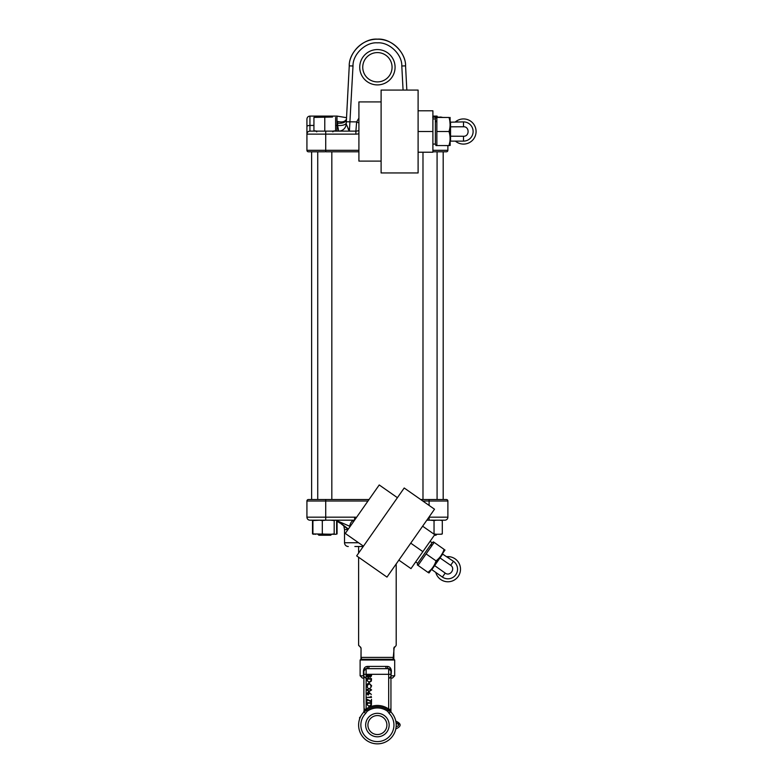 <?xml version="1.0" encoding="UTF-8"?>
<svg xmlns="http://www.w3.org/2000/svg" width="783" height="783" viewBox="0 0 783 783"><rect width="100%" height="100%" fill="white"/><g stroke="black" fill="none" stroke-linecap="round" stroke-linejoin="round"><path stroke-width="1.17" d="M354.856 546.505L363.234 546.505L354.856 546.505M317.056 499.515L310.871 499.515M347.985 529.582L344.52 529.582L344.52 542.746A3.758 3.758 0 0 0 348.278 546.505M350.373 520.186L346.673 520.186M352.34 520.186L350.432 520.186M312.505 533.918L313.66 534.29L312.916 533.918L312.916 520.558L313.631 520.186L312.505 520.558L312.505 533.918L334.889 534.29L334.184 533.918L334.184 520.558L335.506 520.186M350.138 526.499L349.756 526.254A7.517 4.943 90 0 1 354.562 520.186L309.931 520.186A3.005 3.005 0 0 1 306.926 517.181L306.926 501.022A1.507 1.507 0 0 1 308.433 499.515L369.038 499.515M420.667 499.515L446.388 499.515A1.507 1.507 0 0 1 447.886 501.022L447.886 517.181A3.005 3.005 0 0 1 444.881 520.186L426.823 520.186M447.886 501.022A1.507 1.507 0 0 0 446.388 499.515A1.507 1.507 0 0 1 447.886 501.022L422.81 501.022M336.259 520.323A7.517 5.315 -90 0 1 337.806 521.116L348.249 529.21M349.756 526.254L337.806 521.116L348.102 529.416M348.337 529.073L338.06 521.116A7.517 5.315 -90 0 0 336.034 520.225M324.779 151.804L308.433 151.804A1.507 1.507 0 0 1 306.926 150.307L306.926 121.365M377.406 39.15C390.903 38.034 405.966 52.334 405.565 65.87L406.827 90.074L405.565 65.87C406.142 57.404 397.03 39.365 377.406 39.15C357.792 39.365 348.68 57.404 349.257 65.87L347.006 108.68L349.257 65.87C348.846 52.334 363.909 38.034 377.406 39.15C390.903 38.034 405.966 52.334 405.565 65.87C406.142 57.404 397.03 39.365 377.406 39.15C357.792 39.365 348.68 57.404 349.257 65.87L353.006 65.997L349.404 131.133L346.203 124.008L349.257 65.87L353.006 65.968M346.213 123.959L346.438 119.613L346.203 124.008A7.517 7.517 0 0 1 342.181 130.281A7.517 7.517 0 0 0 346.203 124.008A7.517 7.517 0 0 1 338.696 131.133L337.581 125.417L337.796 121.473C339.577 115.218 339.577 115.218 337.796 121.473C342.308 122.579 345.234 121.708 346.595 118.859M332.491 117.039L313.934 117.401L313.934 131.133L309.931 131.133L355.883 131.133L356.647 121.903L358.908 122.951M306.926 126.621A3.005 1.184 180 0 1 309.931 125.437L309.931 131.133A3.005 3.005 0 0 0 306.926 134.138L306.926 119.104C307.102 117.274 308.111 116.275 309.931 116.099L309.931 125.437L313.934 125.437M447.886 145.569L447.886 150.307A1.507 1.507 0 0 1 446.388 151.804L432.901 151.804M358.908 151.804L325.718 151.804L325.718 150.307L358.908 150.307M348.552 129.87L347.74 127.56M346.321 121.766L356.647 121.903L358.908 118.096M335.623 125.437L337.581 125.417A7.517 3.034 3 0 0 346.262 122.862M346.438 119.613C345.675 122.354 342.739 123.548 337.639 123.225M358.908 133.697A10.522 10.522 0 0 1 355.883 134.138L355.883 131.133A7.517 7.517 0 0 0 358.908 130.497M355.883 134.138L306.926 134.138A3.005 3.005 0 0 1 309.931 131.133A3.005 3.005 0 0 0 306.926 134.138L306.926 123.675M447.886 150.307A1.507 1.507 0 0 1 446.388 151.804A1.507 1.507 0 0 0 447.886 150.307L432.901 150.307M358.614 546.505L358.614 553.101M358.614 557.242L358.614 645.182L361.002 647.854M393.849 658.523L393.849 657.397L393.849 658.523A0.754 0.754 0 0 1 393.105 659.276L361.717 659.276A0.754 0.754 0 0 1 360.963 658.523L361.061 648.314L361.061 657.397L393.751 657.397L393.105 659.276L394.182 647.512C396.56 645.133 396.56 645.133 394.182 647.512C396.56 645.133 396.56 645.133 394.182 647.512A0.754 0.617 45 0 0 394.329 646.983L393.751 648.314L395.983 645.721M396.198 563.926L396.198 645.182M361.061 648.314L360.483 646.983A0.754 0.617 135 0 0 360.63 647.512C358.252 645.133 358.252 645.133 360.63 647.512C358.252 645.133 358.252 645.133 360.63 647.512L360.963 648.314L360.63 647.512M360.963 657.397L361.717 659.276M393.849 657.534L393.849 648.314M377.406 713.313A11.745 11.745 0 0 1 389.151 725.058A11.745 11.745 0 0 1 377.406 736.803A11.745 11.745 0 0 1 365.661 725.058A11.745 11.745 0 0 1 377.406 713.313A11.745 11.745 0 0 0 365.661 725.058A11.745 11.745 0 0 0 377.406 736.803M387.967 710.034L388.681 709.016L390.942 711.13A2.251 2.251 0 0 0 391.5 712.628L391.441 712.559A18.792 18.792 0 0 1 377.406 743.85A18.792 18.792 0 0 1 363.371 712.559L363.312 712.628A2.251 2.251 0 0 0 363.312 712.618L363.371 712.559A18.792 18.792 0 0 0 377.406 743.85A18.792 18.792 0 0 1 363.371 712.559A2.251 2.183 41.7 0 0 363.909 711.062L366.131 709.016A19.604 19.604 0 0 1 388.681 709.016L388.681 674.31L366.131 674.31L366.131 709.016L366.845 710.034L363.371 712.559A18.792 18.792 0 0 0 377.406 743.85A18.792 18.792 0 0 0 391.451 712.559L387.967 710.034A18.361 18.361 0 0 0 366.845 710.034M365.612 713.46A16.541 16.541 0 0 0 377.406 741.599A16.541 16.541 0 0 0 389.2 713.46L387.673 711.365A17.118 17.118 0 0 0 367.139 711.365L365.612 713.46L364.242 712.119L364.457 710.778L364.496 711.757M360.111 660.02L360.865 659.276L393.947 659.276L394.701 660.02L360.111 660.02L360.111 675.807L363.439 675.807L363.439 670.923C363.752 668.075 365.084 666.568 367.433 666.411A2.251 1.302 -90 0 1 366.131 668.672L388.681 668.672A2.251 2.251 0 0 1 390.942 670.923L388.681 668.672A2.251 2.251 0 0 1 390.942 670.923L390.942 711.13L389.934 709.134M367.433 666.411L385.774 666.411A2.251 1.096 -90 0 0 386.871 668.672M385.774 666.411L387.379 666.411C389.728 666.568 391.06 668.065 391.373 670.923L390.942 677.138M363.88 699.434L363.88 670.923A2.251 2.251 0 0 1 366.131 668.672L363.88 670.923A2.251 2.251 0 0 1 366.131 668.672L366.131 674.31L363.88 674.31M363.88 681.827L363.88 678.068L362.372 678.068L363.88 678.068M363.88 687.435L363.88 688.188L363.88 687.435M363.88 692.808L363.88 693.816L363.88 692.808M363.88 696.224L363.88 696.772L363.88 696.224M363.88 698.123L364.105 710.631M363.88 702.312L363.88 700.198M363.88 694.971L363.88 693.816M371.034 701.157L371.514 699.366L371.514 701.842L367.296 699.865L366.816 701.774L366.816 699.19L371.034 701.157M369.488 692.73L371.377 694.452L369.478 693.209L368.137 695.089L366.698 693.621L368.127 692.201L369.488 692.73M371.631 685.751L370.653 687.807L371.152 685.722L369.165 683.647L367.178 685.751L367.677 687.807L366.698 685.761L367.521 683.823L369.194 683.226L371.631 685.751M366.816 674.907L371.514 674.907L371.514 675.827L370.349 677.324L369.351 676.776L368.147 677.687L366.816 676.179L366.816 674.907M366.816 680.104L366.816 678.646L371.514 678.646L371.348 681.083L369.106 682.502L366.816 680.104M366.698 689.911L369.165 688.345L371.631 689.911L369.165 691.536L366.698 689.911M371.034 696.293L371.514 697.438L366.816 697.438L371.034 697.017L371.034 696.293M366.816 704.201L366.816 702.742L371.514 702.742L371.348 705.18L369.106 706.599L366.816 704.201M364.682 667.654L363.537 669.954M363.88 677.138L363.439 675.807L363.88 677.138M390.942 675.807L394.701 675.807L392.44 678.068L390.942 678.068M390.11 669.181L390.639 669.798M364.888 709.134L363.88 711.13A2.251 2.251 0 0 1 363.312 712.628A2.251 2.251 0 0 0 363.312 712.618L363.351 712.579M391.617 712.745L391.5 712.618A2.251 2.251 0 0 0 391.5 712.628L391.451 712.559A2.251 2.183 -41.7 0 1 390.913 711.062L390.942 711.13M389.2 713.46L390.277 711.718M388.945 709.329L387.673 711.365M367.139 711.365L365.876 709.329M363.439 675.876L365.602 678.009M369.038 666.411A2.251 1.096 -90 0 1 367.941 668.672M387.379 666.411A2.251 1.302 -90 0 0 388.681 668.672L388.681 674.31L390.942 674.31M391.373 675.876L389.836 677.775M371.034 675.905L371.034 675.328L369.527 675.328L370.339 676.904L371.034 675.905M369.047 675.612L367.296 675.328L368.147 677.256L369.047 675.612M371.034 679.067L367.296 679.067L367.413 680.946L369.106 682.081L370.897 680.838L371.034 679.067M371.152 689.931L369.165 688.766L367.178 689.931L369.165 691.115L371.152 689.931M368.108 694.668L369.047 693.611L368.108 692.622L367.178 693.65L368.108 694.668M371.034 703.163L367.296 703.163L367.413 705.043L369.106 706.178L370.897 704.935L371.034 703.163M363.88 699.082L363.88 697.271M363.88 695.872L363.88 694.159M398.645 725.019A2.594 2.241 0 0 0 396.139 723.521M396.149 726.526A2.594 2.241 0 0 0 396.198 722.043A2.594 2.241 0 0 0 395.963 722.053M360.111 717.698L359.612 717.443L359.632 718.941M359.612 717.443L360.454 716.954M359.74 67.24A17.666 17.666 0 0 1 377.406 49.574A17.666 17.666 0 0 1 395.072 67.24A17.666 17.666 0 0 1 377.406 84.907A17.666 17.666 0 0 1 359.74 67.24A17.666 17.666 0 0 0 377.406 84.907A17.666 17.666 0 0 0 395.072 67.24M435.955 535.229L436.894 534.29L435.955 535.229L434.369 535.229M432.901 116.099L437.08 116.099L437.08 117.039L437.08 116.099M434.203 534.29L441.475 534.212M434.036 520.558L430.484 520.186L436.434 520.186L434.036 520.558L434.036 533.918L436.434 534.29M441.475 520.264L442.307 520.558L442.307 533.918L441.152 534.29M442.307 533.918L439.919 534.29M442.307 520.558L439.919 520.186M436.297 117.45L432.676 117.039M442.552 117.401L440.741 117.039L442.552 117.45M440.741 117.039L436.297 117.401M432.901 117.039L438.108 117.039M321.647 131.133L327.92 131.133L321.647 131.133M313.934 117.401L317.076 117.039M335.623 117.401L335.623 131.133M335.623 130.771L332.491 131.133M324.779 117.401L324.779 130.771M313.934 130.771L317.076 131.133M321.647 117.039L327.92 117.039M334.889 534.29L336.23 534.212M335.936 520.186L336.641 520.558L336.641 533.918L335.936 534.29M334.184 533.918L330.749 534.29M334.184 520.558L330.749 520.186M322.312 520.558L319.601 520.186L325.718 520.186L322.312 520.558L322.312 533.918L325.748 534.29M322.312 533.918L319.601 534.29M319.601 520.186L312.916 520.558M312.916 533.918L315.637 534.29M312.505 520.558L315.637 520.186M330.7 535.229L331.64 534.29L330.7 535.229L318.857 535.229L317.918 534.29M309.931 116.099L331.826 116.099L331.826 117.039M337.062 521.067L337.062 533.918L335.897 534.29M337.062 533.918L336.475 534.035M363.459 546.182L345.274 533.448L379.226 484.961L397.412 497.694M434.516 509.214L386.978 577.1L356.666 555.881L404.204 487.995L434.516 509.214M398.86 560.129L410.987 568.615L422.869 551.643L410.742 543.157M422.624 526.186L434.751 534.672L422.869 551.643M415.675 561.92L417.652 563.398L432.128 542.727L433.439 541.885L434.174 542.394L433.439 541.885M430.063 541.376L432.128 542.727M417.652 563.398L417.31 564.915L418.044 565.424L434.174 542.394L444.098 549.382C442.601 554.061 439.909 557.897 436.043 560.873C434.536 565.58 431.854 569.417 427.978 572.393L429.035 572.95L445.018 549.989M418.053 565.404L427.978 572.393M418.044 565.424L417.31 564.915M426.109 553.914L436.043 560.873M431.609 544.909L431.13 545.448M442.767 552.69L440.986 555.754M430.65 569.995L428.066 572.324M448.953 558.162L446.799 556.664A12.577 12.577 0 0 1 458.231 576.405A12.577 12.577 0 0 1 435.769 572.422M433.195 567.009L440.839 556.096M450.656 565.297L453.445 561.313L442.424 553.953L439.762 557.76L450.656 565.297C455.843 568.566 450.059 576.846 445.204 573.087L434.389 565.434L431.727 569.231M439.762 557.76L434.389 565.434M453.445 561.313A9.621 9.621 0 0 1 455.804 574.712A9.621 9.621 0 0 1 442.405 577.071L445.204 573.087M442.835 553.884L431.805 569.642L442.405 577.071M432.901 144.052L435.377 144.121L435.377 118.889L435.965 117.45L436.855 117.45L435.965 117.45M432.901 118.967L435.377 118.889M435.377 144.121L435.965 145.569L436.855 145.569L436.855 117.45L449.002 117.47C450.46 122.168 450.46 126.856 448.992 131.505C450.46 136.232 450.46 140.92 448.992 145.569L450.176 145.423L450.098 117.45M436.855 145.55L448.992 145.569M436.855 145.569L435.965 145.569M436.855 131.505L448.992 131.505M436.2 120.974L436.111 121.688M449.804 120.944L450.098 124.477M449.804 142.075L449.021 145.472M458.006 121.894L455.393 121.894A12.577 12.577 0 0 1 476.074 131.505A12.577 12.577 0 0 1 455.393 141.126M450.176 138.17L450.176 124.849M463.497 126.758L463.497 121.894L450.245 122.187L450.245 126.826L463.497 126.758C469.614 126.454 469.634 136.555 463.497 136.262L450.245 136.193L450.245 140.832M450.245 126.826L450.245 136.193M463.497 121.894A9.621 9.621 0 0 1 473.118 131.505A9.621 9.621 0 0 1 463.497 141.126L463.497 136.262M450.548 121.894L450.548 141.126L463.497 141.126M381.106 161.102L358.908 161.102L358.908 101.907L381.106 101.907M418.102 90.074L418.102 172.945L381.106 172.945L381.106 90.074L418.102 90.074M418.102 152.225L432.901 152.225L432.901 131.505L418.102 131.505M418.102 110.794L432.901 110.794L432.901 131.505M344.52 542.746L358.555 542.746M429.094 505.417L429.094 499.515M367.981 501.022L325.718 501.022L325.718 517.181L354.601 517.181A12.401 12.401 0 0 1 356.559 517.338M429.094 520.186L429.094 517.181L447.886 517.181A3.005 3.005 0 0 1 444.881 520.186M325.718 499.515L325.718 501.022L306.926 501.022M306.926 517.181L325.718 517.181L325.718 520.186M354.601 517.181L354.601 520.127M405.565 65.87L401.806 65.997C402.159 54.262 389.102 41.881 377.406 42.84C365.71 41.881 352.653 54.262 353.006 65.997M325.718 131.133L325.718 150.307L306.926 150.307A1.507 1.507 0 0 0 308.433 151.804M403.069 90.074L401.806 65.997M336.993 131.133L336.993 116.099L331.826 116.099M377.406 734.542A9.494 9.494 0 0 0 386.9 725.058A9.494 9.494 0 0 0 377.406 715.564A9.494 9.494 0 0 0 367.912 725.058A9.494 9.494 0 0 0 377.406 734.542M392.068 67.24A14.662 14.662 0 0 0 377.406 52.588A14.662 14.662 0 0 0 362.744 67.24A14.662 14.662 0 0 0 377.406 81.902A14.662 14.662 0 0 0 392.068 67.24M344.52 529.582L343.864 526.147M336.641 520.861L339.724 522.966M316.753 131.867L316.009 131.133M346.536 117.675L336.993 116.099M332.804 131.867L333.558 131.133M358.614 645.182L358.829 645.721M394.701 660.02L394.701 675.807M360.111 675.807L362.372 678.068M390.355 711.228L390.443 711.767M364.369 711.786L364.467 711.179M389.21 678.009C389.787 678.254 390.365 677.559 390.942 675.935M364.369 677.315L363.88 675.935M443.188 151.804L443.188 499.515M311.624 151.804L311.624 499.515M395.826 721.319L396.198 721.3C401.434 723.786 401.434 726.262 396.198 728.748L395.836 728.728M375.889 39.189L378.845 39.189M437.08 151.804L437.08 499.515M422.986 152.225L422.986 499.515M317.732 116.099L317.732 117.039M317.732 151.804L317.732 499.515M331.826 151.804L331.826 499.515"/></g></svg>

